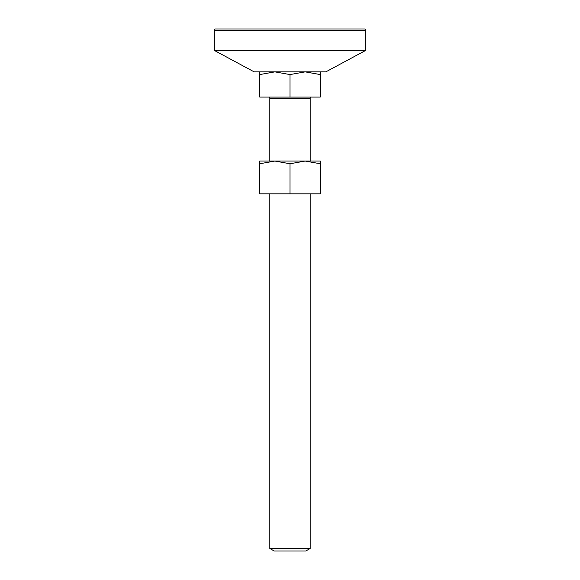<?xml version="1.0" encoding="UTF-8"?>
<svg xmlns="http://www.w3.org/2000/svg" width="580" height="580" viewBox="0 0 580 580"><rect width="100%" height="100%" fill="white"/><g stroke="black" fill="none" stroke-linecap="round" stroke-linejoin="round"><path stroke-width="0.87" d="M320.262 163.756L320.262 161.051L259.738 161.051L259.738 163.756L274.869 161.051L290 163.756L290 193.836L320.262 193.836L320.262 163.756L305.131 161.051L290 163.756M259.738 163.756L259.738 193.836L290 193.836M310.177 548.477L305.805 551L274.195 551L269.823 548.477L310.177 548.477L310.177 193.836M268.562 97.085A1.262 1.262 0 0 1 269.823 98.346L269.823 161.051M311.438 97.085A1.262 1.262 0 0 0 310.177 98.346L269.823 98.346M310.177 161.051L310.177 98.346M269.823 548.477L269.823 193.836M320.262 71.869L320.262 97.085L259.738 97.085L259.738 71.869M320.262 74.573L305.131 71.869L290 74.573L274.869 71.869L259.738 74.573M290 97.085L290 74.573M365.654 30.262A1.262 1.262 0 0 0 364.392 29L215.608 29A1.262 1.262 0 0 0 214.346 30.262L214.346 50.438L365.654 50.438L365.654 30.262L214.346 30.262M365.654 50.438L325.844 71.869L254.156 71.869L214.346 50.438"/></g></svg>
